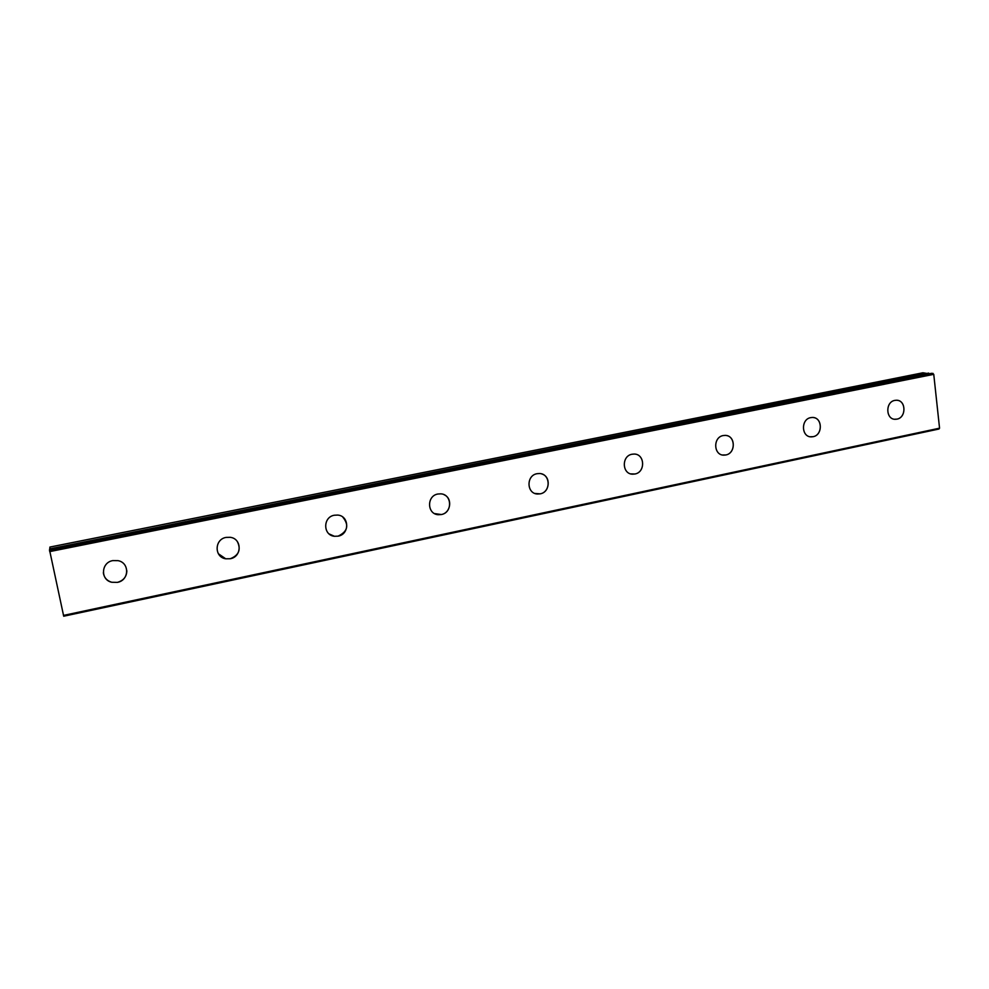 <?xml version="1.0" encoding="UTF-8"?>
<svg xmlns="http://www.w3.org/2000/svg" width="989" height="989" viewBox="0 0 989 989"><rect width="100%" height="100%" fill="white"/><g stroke="black" fill="none" stroke-linecap="round" stroke-linejoin="round"><path stroke-width="1.48" d="M126.852 570.715C126.666 576.723 123.501 580.617 117.37 582.385L111.72 582.261C106.861 580.753 104.068 577.601 103.338 572.779M112.82 560.602L118.012 560.652C129.856 562.716 129.312 580.444 117.37 582.385L111.72 582.261C100.198 579.863 101.063 562.457 112.82 560.602M237.422 541.688C241.192 549.686 238.794 555.373 230.239 558.748L225.727 558.797L218.408 553.778M226.085 537.41L230.227 537.311C242.095 538.634 242.082 556.832 230.239 558.748L225.739 558.797C214.094 557.203 214.378 539.24 226.085 537.41M342.75 517.037C349.29 525.134 347.757 531.513 338.114 536.149L334.43 536.285L329.114 533.924M334.331 515.232L337.706 515.071C349.414 515.85 349.76 534.283 338.127 536.162L334.43 536.285C322.909 535.272 322.785 517.024 334.331 515.232M444.11 494.747C452.875 498.357 450.811 513.031 441.329 514.54L434.579 513.588M437.88 494.018L440.698 493.845C452.146 494.203 452.69 512.722 441.329 514.54L438.251 514.713C426.951 514.144 426.58 495.773 437.88 494.018M541.787 473.966C551.207 476.513 549.896 492.312 540.167 493.845L534.987 493.462M537.027 473.706L539.413 473.521C550.564 473.583 551.232 492.077 540.167 493.845L537.559 494.018C526.531 493.795 526.024 475.412 537.027 473.706M634.097 454.05C644.915 453.877 645.644 472.285 634.901 474.003L630.809 473.892M632.058 454.235L634.11 454.062C644.927 453.877 645.644 472.285 634.913 474.003L632.676 474.188C621.957 474.213 621.364 455.892 632.058 454.235M726.26 435.506C735.89 436.668 735.47 453.457 725.79 454.965L722.465 454.989M723.219 435.556L724.999 435.395C735.482 435.036 736.212 453.308 725.802 454.965L723.861 455.15C713.465 455.373 712.834 437.163 723.219 435.556M813.267 417.531C822.774 418.248 822.576 435.209 813.069 436.693L810.3 436.767M810.733 417.63L812.303 417.469C822.44 416.975 823.157 435.098 813.082 436.693L811.363 436.866C801.3 437.249 800.682 419.175 810.733 417.63M896.961 400.285C906.295 400.669 906.233 417.679 896.924 419.126L894.6 419.237M894.835 400.397L896.219 400.248C906.023 399.643 906.69 417.593 896.936 419.138L895.428 419.287C885.687 419.793 885.093 401.893 894.835 400.397M929.091 373.793L922.935 372.779L49.907 547.065L49.809 549.822M49.512 549.872L931.687 373.286L49.512 549.872L63.704 616.221L938.981 429.016L939.55 428.175L933.752 374.324L931.65 373.286M932.973 373.348L49.45 550.28M933.752 374.324L49.66 551.615M939.55 428.175L63.457 615.418M928.634 373.1L49.648 548.895M928.844 373.298L49.685 549.179"/></g></svg>

